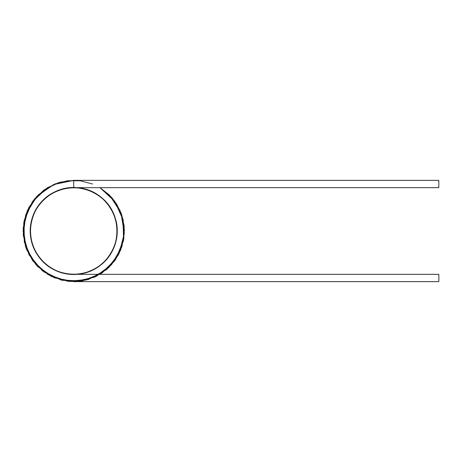 <?xml version="1.0" encoding="UTF-8"?>
<svg xmlns="http://www.w3.org/2000/svg" width="462" height="462" viewBox="0 0 462 462"><rect width="100%" height="100%" fill="white"/><g stroke="black" fill="none" stroke-linecap="round" stroke-linejoin="round"><path stroke-width="0.69" d="M438.802 180.359L438.802 187.664L438.802 180.359L73.741 180.359L73.741 187.664C49.532 186.815 27.72 210.412 30.532 234.309C31.393 258.35 56.531 278.355 80.336 273.833C106.422 270.894 124.532 240.009 114.426 216.077C106.658 191.28 72.869 179.435 51.074 194.063C29.943 206.029 23.735 237.664 38.733 256.549C52.142 276.594 84.176 280.324 102.01 263.848C122.511 247.592 121.627 211.971 100.537 196.945C80.977 179.978 46.142 187.497 35.164 211.25C23.366 232.415 34.454 262.607 57.022 270.98C78.835 281.162 108.108 267.856 114.894 244.583C124.134 219.999 104.822 189.818 78.892 187.97C53.263 183.645 27.373 208.408 30.544 234.477C31.635 258.732 57.022 278.592 80.648 273.781C104.591 270.917 122.436 244.057 115.835 220.697C110.643 195.068 78.528 179.701 55.579 191.655C31.595 201.368 22.453 235.776 38.594 256.352C52.073 276.501 84.026 280.37 101.75 264.062C120.744 249.255 122.187 217.117 104.522 200.496C88.057 182.663 55.844 183.836 40.881 202.743C24.428 220.362 28.084 252.379 48.187 266.002C67.279 281.006 98.914 274.723 110.678 253.661C124.122 233.639 115.39 202.593 93.364 192.365C70.484 179.551 37.797 194.023 32.005 219.323C23.822 243.953 44.254 273.29 70.461 274.214C92.735 276.571 115.003 258.166 116.794 235.943C120.085 213.894 102.558 190.916 80.336 188.167C56.531 183.645 31.393 203.65 30.532 227.691C27.72 251.588 49.532 275.185 73.741 274.336L438.802 274.336L438.9 277.985L438.802 281.641L73.741 281.641L54.389 277.795L37.763 266.638L26.831 250.075L23.1 230.752L27.01 211.498L38.04 195.085L54.701 184.072L74.313 180.359M438.802 187.664L73.741 187.664M92.619 184.015L80.319 180.792L67.602 180.734L55.232 183.864L43.971 190.032L34.558 198.914L27.674 209.967L23.833 222.401L23.262 235.066L29.094 254.903L42.602 270.934L61.244 280.076L81.814 280.994L101.051 273.643L115.87 259.095L123.637 239.622L122.927 218.965L114.663 201.172L99.942 187.664L112.797 198.764L121.217 213.392L124.365 229.857L121.98 246.402L114.299 261.319L102.067 272.978L86.585 279.984L69.906 281.497L51.409 276.449L35.863 264.611L26.011 247.927L23.14 228.973L27.477 210.401L38.427 194.704L54.585 184.119L73.741 180.365L53.54 184.563L36.492 196.691L25.872 214.483L23.244 234.863L28.944 254.614L42.146 270.576L60.84 279.966L81.445 281.052L96.032 276.467L108.859 267.481L118.301 255.059L123.481 240.483L124.041 225.15L120.005 210.412L111.746 197.54L99.942 187.664L109.251 194.9L116.649 204.112L121.731 214.836L124.18 226.519L123.816 238.542L120.594 250.202L114.732 260.735L106.774 269.381L88.675 279.383L67.793 281.289L48.106 274.676L32.837 260.857L24.33 242.094L24.03 221.333L32.207 202.027L47.251 187.838L59.812 182.311L73.741 180.365L60.106 182.23L47.505 187.682L36.821 196.338L28.817 207.623L24.145 220.755L23.244 234.777L26.224 248.516L32.669 260.626L47.909 274.555L67.741 281.283L88.404 279.47L106.474 269.635L119.138 253.43L124.324 233.35L120.952 212.687L109.708 195.357L99.936 187.664L112.722 198.677L121.24 213.45L124.37 230.301L121.829 246.87L111.492 264.743L94.623 277.131L74.394 281.635L54.204 277.72L37.237 266.1L26.23 248.533L23.198 227.824L28.667 207.917L36.481 196.702L47.303 187.809L60.141 182.219L73.914 180.359M74.03 180.359L58.281 182.779L44.167 189.894L32.969 200.958L25.71 214.951L23.1 230.596L25.502 246.408L32.756 260.741L43.878 271.899L62.243 280.318L82.738 280.832L101.594 273.29L115.875 259.09L123.487 240.459L123.215 220.195L114.888 201.484L99.948 187.664"/></g></svg>
